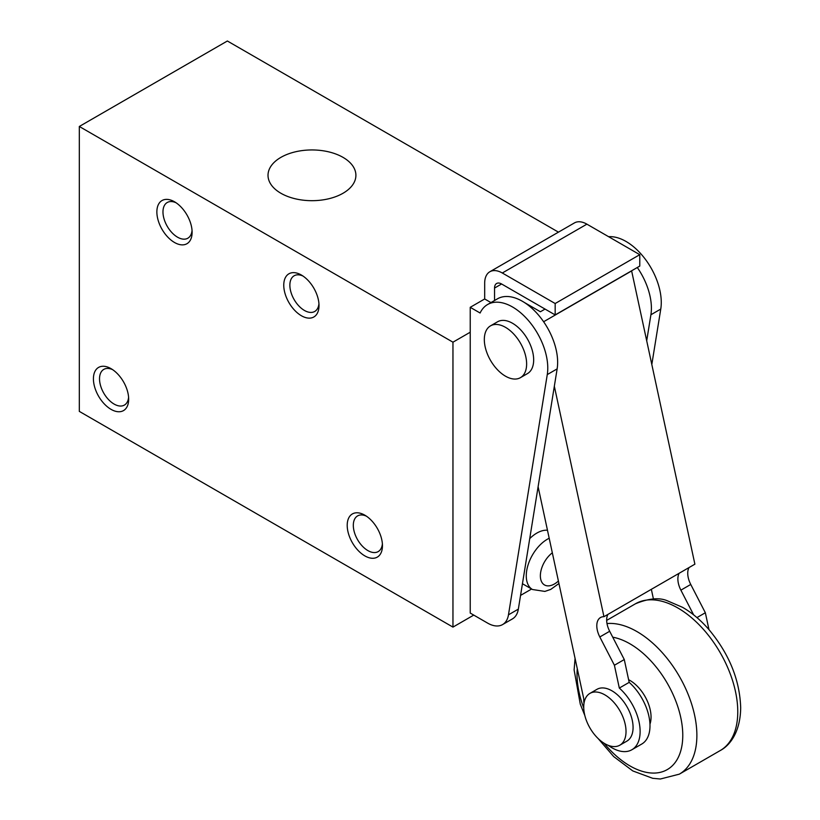 <?xml version="1.0" encoding="UTF-8"?>
<svg xmlns="http://www.w3.org/2000/svg" width="820" height="820" viewBox="0 0 820 820"><rect width="100%" height="100%" fill="white"/><g stroke="black" fill="none" stroke-linecap="round" stroke-linejoin="round"><path stroke-width="1.23" d="M524.369 302.488L540.411 311.754L545.054 309.068M607.938 614.385A17.948 10.363 -120 0 0 609.68 631.267L624.276 659.546L629.186 682.363A39.883 23.021 -120 0 1 641.732 744.058L631.861 749.757A39.883 23.021 -120 0 0 619.315 688.062L614.405 665.245L599.809 636.966L609.68 631.267M619.828 745.195L626.88 741.126A29.909 17.271 -120 0 0 626.88 706.584A29.909 17.271 -120 0 0 596.97 689.323L589.918 693.392A29.909 17.271 -120 0 0 585.336 717.356A29.909 17.271 -120 0 0 604.873 743.709A29.909 17.271 -120 0 0 619.828 745.195A29.909 17.271 -120 0 0 619.828 710.653A29.909 17.271 -120 0 0 589.918 693.392M538.104 486.742L583.727 698.63A39.883 23.021 -120 0 0 583.983 703.447M608.143 745.308A39.883 23.021 -120 0 0 631.861 749.757M554.341 386.251L603.95 616.691A17.948 10.363 -120 0 0 600.517 617.532A17.948 10.363 -120 0 0 599.809 636.966M603.95 616.691L694.889 564.18L631.605 270.795M689.015 567.573A17.948 10.363 -120 0 0 690.747 584.455L705.343 612.745L708.982 629.637M543.619 321.747L631.738 270.866M679.144 573.272A17.948 10.363 -120 0 0 680.887 590.154L690.747 584.455M614.405 665.245L624.276 659.546M619.315 688.062L629.186 682.363M505.479 376.175A29.909 17.271 -120 0 0 520.433 377.661A29.909 17.271 -120 0 0 520.433 343.119A29.909 17.271 -120 0 0 490.524 325.847A29.909 17.271 -120 0 0 485.932 349.822A29.909 17.271 -120 0 0 505.479 376.175M520.433 377.661L527.475 373.582A29.909 17.271 -120 0 0 527.475 339.049A29.909 17.271 -120 0 0 497.566 321.778L490.524 325.847M547.473 530.253A29.909 17.271 120 0 0 536.844 533.082A29.909 17.271 120 0 0 529.73 538.607M494.542 300.499L494.542 288.056L501.594 283.986L555.171 314.921L555.171 303.523L502.301 272.998A24.928 14.391 -120 0 0 489.837 271.758A24.928 14.391 -120 0 0 484.681 283.177L484.681 298.972L490.944 302.58M501.594 283.986A9.973 5.76 -120 0 0 496.612 283.494A9.973 5.76 -120 0 0 494.542 288.056M555.171 314.921L639.774 266.08L639.774 254.682L586.894 224.157A24.928 14.391 -120 0 0 574.441 222.917L489.837 271.758M555.171 303.523L639.774 254.682M487.603 304.517L497.473 298.818A49.846 28.782 60 0 1 538.586 315.177A49.846 28.782 60 0 1 557.139 368.887L518.342 609.127A29.909 17.271 60 0 1 512.449 618.895L502.578 624.584A29.909 17.271 -120 0 0 508.472 614.826L547.268 374.586A49.846 28.782 -120 0 0 528.716 320.876A49.846 28.782 -120 0 0 487.603 304.517A49.846 28.782 -120 0 0 480.1 313.014L470.229 307.315L470.229 613.063L487.623 623.108A29.909 17.271 -120 0 0 502.578 624.584M520.567 595.392L531.606 589.016M646.744 340.526L650.906 314.757A49.846 28.782 -120 0 0 637.304 267.505M651.849 364.285L660.766 309.058A49.846 28.782 -120 0 0 646.273 260.534A49.846 28.782 -120 0 0 608.645 236.713M470.229 307.315L484.681 298.972M364.828 555.878A24.928 14.391 -120 0 0 382.458 545.7A24.928 14.391 -120 0 0 364.828 515.175A24.928 14.391 -120 0 0 347.208 525.343A24.928 14.391 -120 0 0 364.828 555.878M366.427 516.18A20.613 11.9 -120 0 0 357.582 515.913A20.613 11.9 -120 0 0 354.424 532.426A20.613 11.9 -120 0 0 367.883 550.589A20.613 11.9 -120 0 0 378.184 551.604A20.613 11.9 -120 0 0 382.386 543.814M111.038 409.354A24.928 14.391 -120 0 0 128.668 399.176A24.928 14.391 -120 0 0 111.038 368.651A24.928 14.391 -120 0 0 93.418 378.819A24.928 14.391 -120 0 0 111.038 409.354M112.637 369.656A20.613 11.9 -120 0 0 103.791 369.389A20.613 11.9 -120 0 0 100.635 385.902A20.613 11.9 -120 0 0 114.093 404.065A20.613 11.9 -120 0 0 124.394 405.08A20.613 11.9 -120 0 0 128.596 397.29M301.381 315.731A24.928 14.391 -120 0 0 319.011 305.563A24.928 14.391 -120 0 0 301.381 275.028A24.928 14.391 -120 0 0 283.761 285.206A24.928 14.391 -120 0 0 301.381 315.731M302.98 276.043A20.613 11.9 -120 0 0 294.134 275.776A20.613 11.9 -120 0 0 290.977 292.289A20.613 11.9 -120 0 0 304.435 310.452A20.613 11.9 -120 0 0 314.736 311.467A20.613 11.9 -120 0 0 318.939 303.666M174.486 242.474A24.928 14.391 -120 0 0 192.116 232.296A24.928 14.391 -120 0 0 174.486 201.771A24.928 14.391 -120 0 0 156.866 211.949A24.928 14.391 -120 0 0 174.486 242.474M176.085 202.776A20.613 11.9 -120 0 0 167.239 202.509A20.613 11.9 -120 0 0 164.082 219.022A20.613 11.9 -120 0 0 177.54 237.185A20.613 11.9 -120 0 0 187.841 238.21A20.613 11.9 -120 0 0 192.044 230.41M343.037 157.378A43.942 25.369 180 0 1 355.89 175.869A43.942 25.369 180 0 1 311.959 200.685A43.942 25.369 180 0 1 268.027 175.869A43.942 25.369 180 0 1 294.698 151.987A43.942 25.369 180 0 1 343.037 157.378M470.229 332.213L452.958 342.186L452.958 627.105L473.755 615.092M558.451 232.152L227.365 41L79.314 126.475L79.314 411.384L452.958 627.105M452.958 342.186L79.314 126.475M651.346 589.324L653.417 598.948M696.949 617.593L705.343 612.745M693.617 614.846L680.887 590.154M649.963 724.173A29.909 17.271 -120 0 0 651.049 717.049A29.909 17.271 -120 0 0 628.612 679.718M552.332 552.813A19.936 11.511 120 0 0 540.698 579.145A19.936 11.511 120 0 0 558.41 581.031M549.195 538.248A29.909 17.271 120 0 0 547.422 539.191A29.909 17.271 120 0 0 527.885 565.544A29.909 17.271 120 0 0 532.467 589.508L544.87 591.415L550.722 589.416L558.943 583.512M502.301 272.998L586.894 224.157M650.906 314.757L660.766 309.058M547.268 374.586L557.139 368.887M508.472 614.826L518.342 609.127M737.764 711.76A84.747 48.923 -120 0 0 700.772 626.48A84.747 48.923 -120 0 0 635.469 603.776C648.856 598.272 659.577 597.319 667.644 600.916L682.547 607.323C692.039 612.806 700.895 620.289 709.115 629.791C729.257 654.083 739.783 680.046 740.685 707.691C740.439 731.173 730.497 745.195 720.216 750.556A84.747 48.923 -120 0 0 737.764 711.76M598.139 738.553L613.688 756.573L632.794 770.933L652.699 778.303L660.377 779L679.319 774.162A84.747 48.923 -120 0 0 696.877 735.366A84.747 48.923 -120 0 0 606.995 623.548M604.125 743.258A74.774 43.173 -120 0 0 682.773 735.366A74.774 43.173 -120 0 0 612.735 637.181M577.27 668.638A74.774 43.173 -120 0 0 583.737 707.957M532.467 589.508L522.442 583.727M679.319 774.162L720.216 750.556M606.667 620.402L635.469 603.776M575.066 658.388L574.113 669.919L580.283 704.175L584.824 715.491"/></g></svg>
